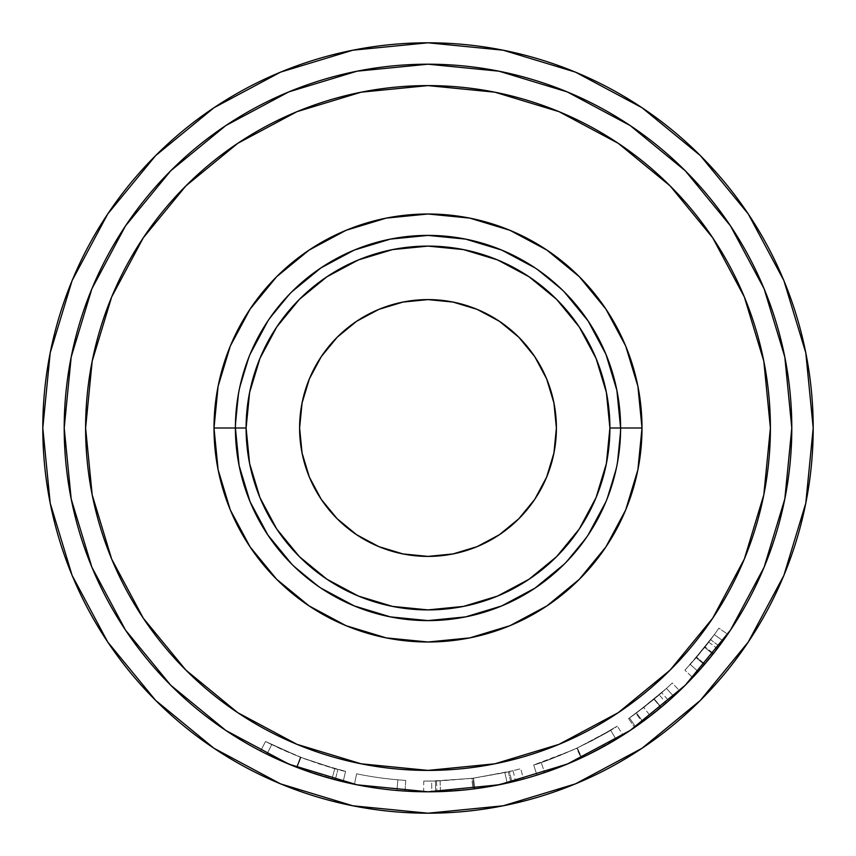 <?xml version="1.0" encoding="UTF-8"?>
<svg xmlns="http://www.w3.org/2000/svg" width="856" height="856" viewBox="0 0 856 856"><rect width="100%" height="100%" fill="white"/><g stroke="black" fill="none" stroke-linecap="round" stroke-linejoin="round"><path stroke-width="0.64" stroke-dasharray="4.28 3.21" d="M107.717 213.989L72.118 280.586L107.717 213.989L72.118 280.586L50.204 352.854L42.8 428A385.2 385.2 0 0 0 428 813.2A385.2 385.2 0 0 0 813.2 428A385.2 385.2 0 0 1 428 813.2A385.2 385.2 0 0 1 42.8 428A385.2 385.2 0 0 0 428 813.2A385.2 385.2 0 0 0 813.2 428L805.796 352.854L783.882 280.586L748.283 213.989M235.4 428L239.102 390.422L235.4 428A192.6 192.6 0 0 0 428 620.6A192.6 192.6 0 0 0 620.6 428A192.6 192.6 0 0 1 428 620.6A192.6 192.6 0 0 1 235.4 428A192.6 192.6 0 0 1 428 235.4A192.6 192.6 0 0 1 620.6 428A192.6 192.6 0 0 0 428 235.4A192.6 192.6 0 0 0 235.4 428A192.6 192.6 0 0 1 428 235.4A192.6 192.6 0 0 1 620.6 428A192.6 192.6 0 0 0 428 235.4A192.6 192.6 0 0 0 235.4 428A192.6 192.6 0 0 1 428 235.4A192.6 192.6 0 0 1 620.6 428L642 428A214 214 0 0 0 428 214A214 214 0 0 0 214 428L235.4 428A192.6 192.6 0 0 1 428 235.4A192.6 192.6 0 0 1 620.6 428A192.6 192.6 0 0 0 428 235.4A192.6 192.6 0 0 0 235.4 428A192.6 192.6 0 0 1 428 235.4A192.6 192.6 0 0 1 620.6 428L642 428L637.891 469.751L642 428A214 214 0 0 0 428 214A214 214 0 0 0 214 428L218.109 386.249L214 428L235.4 428A192.6 192.6 0 0 1 428 235.4A192.6 192.6 0 0 1 620.6 428A192.6 192.6 0 0 0 428 235.4A192.6 192.6 0 0 0 235.4 428A192.6 192.6 0 0 1 428 235.4A192.6 192.6 0 0 1 620.6 428L642 428L637.891 469.751L625.715 509.898L637.891 469.751L625.715 509.898L605.898 546.952L625.715 509.898L637.891 469.751L642 428A214 214 0 0 0 428 214A214 214 0 0 0 214 428L218.109 386.249L230.285 346.102L218.109 386.249L230.285 346.102L250.102 309.048L230.285 346.102L218.109 386.249L214 428L235.4 428A192.6 192.6 0 0 1 428 235.4A192.6 192.6 0 0 1 620.6 428A192.6 192.6 0 0 0 428 235.4A192.6 192.6 0 0 0 235.4 428A192.6 192.6 0 0 0 428 620.6A192.6 192.6 0 0 0 620.6 428A192.6 192.6 0 0 1 428 620.6A192.6 192.6 0 0 1 235.4 428A192.6 192.6 0 0 0 428 620.6A192.6 192.6 0 0 0 620.6 428A192.6 192.6 0 0 1 428 620.6A192.6 192.6 0 0 1 235.4 428L214 428A214 214 0 0 0 428 642A214 214 0 0 0 642 428L620.6 428A192.6 192.6 0 0 1 428 620.6A192.6 192.6 0 0 1 235.4 428A192.6 192.6 0 0 0 428 620.6A192.6 192.6 0 0 0 620.6 428A192.6 192.6 0 0 1 428 620.6A192.6 192.6 0 0 1 235.4 428L214 428A214 214 0 0 0 428 642A214 214 0 0 0 642 428L620.6 428A192.6 192.6 0 0 1 428 620.6A192.6 192.6 0 0 1 235.4 428A192.6 192.6 0 0 0 428 620.6A192.6 192.6 0 0 0 620.6 428A192.6 192.6 0 0 1 428 620.6A192.6 192.6 0 0 1 235.4 428L214 428A214 214 0 0 0 428 642A214 214 0 0 0 642 428L620.6 428A192.6 192.6 0 0 1 428 620.6A192.6 192.6 0 0 1 235.4 428A192.6 192.6 0 0 0 428 620.6A192.6 192.6 0 0 0 620.6 428A192.6 192.6 0 0 1 428 620.6A192.6 192.6 0 0 1 235.4 428L214 428A214 214 0 0 0 428 642A214 214 0 0 0 642 428L620.6 428A192.6 192.6 0 0 1 428 620.6A192.6 192.6 0 0 1 235.4 428A192.6 192.6 0 0 0 428 620.6A192.6 192.6 0 0 0 620.6 428A192.6 192.6 0 0 1 428 620.6A192.6 192.6 0 0 1 235.4 428L239.102 390.422L250.059 354.298L267.864 321L291.81 291.81L321 267.864L354.298 250.059L390.422 239.102L428 235.4L465.578 239.102L501.702 250.059L535 267.864L564.19 291.81L588.136 321L605.941 354.298L616.898 390.422L620.6 428L616.898 465.578L605.941 501.702L588.136 535L564.19 564.19L535 588.136L501.702 605.941L465.578 616.898L428 620.6L390.422 616.898L354.298 605.941L321 588.136L291.81 564.19L267.864 535L250.059 501.702L239.102 465.578L235.4 428L239.102 465.578L250.059 501.702L239.102 465.578L235.4 428A192.6 192.6 0 0 1 428 235.4A192.6 192.6 0 0 1 620.6 428L616.898 390.422L605.941 354.298L616.898 390.422L620.6 428A192.6 192.6 0 0 0 428 235.4A192.6 192.6 0 0 0 235.4 428L239.102 390.422L235.4 428A192.6 192.6 0 0 1 428 235.4A192.6 192.6 0 0 1 620.6 428L616.898 465.578L620.6 428L642 428L637.891 386.249L625.715 346.102L605.93 309.112L625.715 346.102L605.93 309.112L625.715 346.102L637.891 386.249L625.715 346.102L637.891 386.249L642 428A214 214 0 0 0 428 214A214 214 0 0 0 214 428L218.109 469.751L230.285 509.898L250.07 546.888L230.285 509.898L250.07 546.888L230.285 509.898L218.109 469.751L230.285 509.898L218.109 469.751L214 428L235.4 428A192.6 192.6 0 0 1 428 235.4A192.6 192.6 0 0 1 620.6 428A192.6 192.6 0 0 0 428 235.4A192.6 192.6 0 0 0 235.4 428L239.102 390.422L250.059 354.298L239.102 390.422L250.059 354.298L267.864 321L291.81 291.81L267.864 321L291.81 291.81L321 267.864L291.81 291.81L267.864 321L291.81 291.81M185.891 185.891L237.775 143.305L185.891 185.891L143.305 237.775L111.665 296.968L92.181 361.2L85.6 428L92.181 361.2L111.665 296.968L143.305 237.775L185.891 185.891L143.305 237.775L111.665 296.968L92.181 361.2L85.6 428A342.4 342.4 0 0 0 428 770.4A342.4 342.4 0 0 0 770.4 428A342.4 342.4 0 0 1 428 770.4A342.4 342.4 0 0 1 85.6 428A342.4 342.4 0 0 0 428 770.4A342.4 342.4 0 0 0 770.4 428L763.82 361.2L744.335 296.968L712.695 237.775L744.335 296.968L763.82 361.2L770.4 428A342.4 342.4 0 0 0 428 85.6A342.4 342.4 0 0 0 85.6 428L92.181 494.8L111.665 559.032L143.305 618.225L185.891 670.109L237.775 712.695L296.968 744.335L361.2 763.82L428 770.4L494.8 763.82L559.032 744.335L618.225 712.695L559.032 744.335L494.8 763.82L428 770.4L361.2 763.82L296.968 744.335L237.775 712.695L185.891 670.109L143.305 618.225L111.665 559.032L92.181 494.8L85.6 428A342.4 342.4 0 0 1 428 85.6A342.4 342.4 0 0 1 770.4 428L763.82 494.8L770.4 428L763.82 361.2L744.335 296.968L712.695 237.775L670.109 185.891L618.225 143.305L559.032 111.665L494.8 92.181L428 85.6L361.2 92.181L296.968 111.665L237.775 143.305L296.968 111.665L361.2 92.181L428 85.6L494.8 92.181L559.032 111.665L618.225 143.305L670.109 185.891L712.695 237.775M556.4 428A128.4 128.4 0 0 0 428 299.6A128.4 128.4 0 0 0 299.6 428A128.4 128.4 0 0 0 428 556.4A128.4 128.4 0 0 0 556.4 428L553.928 402.951L546.631 378.866L534.765 356.663L518.79 337.21L499.337 321.235L477.134 309.369L453.049 302.072L428 299.6L402.951 302.072L378.866 309.369L356.663 321.235L337.21 337.21L321.235 356.663L309.369 378.866L302.072 402.951L299.6 428L302.072 453.049L309.369 477.134L321.235 499.337L337.21 518.79L356.663 534.765L378.866 546.631L402.951 553.928L428 556.4L453.049 553.928L477.134 546.631L499.337 534.765L518.79 518.79L534.765 499.337L546.631 477.134L553.928 453.049L556.4 428M64.2 428A363.8 363.8 0 0 0 428 791.8A363.8 363.8 0 0 0 791.8 428A363.8 363.8 0 0 1 428 791.8A363.8 363.8 0 0 1 64.2 428A363.8 363.8 0 0 0 428 791.8A363.8 363.8 0 0 0 791.8 428A363.8 363.8 0 0 1 428 791.8A363.8 363.8 0 0 1 64.2 428A363.8 363.8 0 0 0 428 791.8A363.8 363.8 0 0 0 791.8 428A363.8 363.8 0 0 0 428 64.2A363.8 363.8 0 0 0 64.2 428A363.8 363.8 0 0 1 428 64.2A363.8 363.8 0 0 1 791.8 428A363.8 363.8 0 0 0 428 64.2A363.8 363.8 0 0 0 64.2 428A363.8 363.8 0 0 1 428 64.2A363.8 363.8 0 0 1 791.8 428A363.8 363.8 0 0 0 428 64.2A363.8 363.8 0 0 0 64.2 428L71.187 498.973L91.892 567.218L125.511 630.112L170.751 685.249L225.888 730.489L288.782 764.108L357.027 784.813L428 791.8L498.973 784.813L567.218 764.108L630.112 730.489L685.249 685.249L730.489 630.112L764.108 567.218L784.813 498.973L791.8 428L784.813 357.027L764.108 288.782L730.489 225.888L685.249 170.751L630.112 125.511L567.218 91.892L498.973 71.187L428 64.2L357.027 71.187L288.782 91.892L225.888 125.511L170.751 170.751L125.511 225.888L91.892 288.782L71.187 357.027L64.2 428L71.187 357.027L91.892 288.782L125.511 225.888L170.751 170.751L225.888 125.511L288.782 91.892L357.027 71.187L428 64.2L498.973 71.187L567.218 91.892L630.112 125.511L685.249 170.751L730.489 225.888L764.108 288.782L784.813 357.027L791.8 428L784.813 498.973L764.108 567.218L730.489 630.112L685.249 685.249L630.112 730.489L567.218 764.108L498.973 784.813L428 791.8L357.027 784.813L288.782 764.108L225.888 730.489L170.751 685.249L125.511 630.112L91.892 567.218L71.187 498.973L64.2 428L71.187 498.973L91.892 567.218L125.511 630.112L170.751 685.249L225.888 730.489L288.782 764.108L357.027 784.813L428 791.8L498.973 784.813L567.218 764.108L630.112 730.489L685.249 685.249L730.489 630.112L764.108 567.218L784.813 498.973L791.8 428L784.813 357.027L764.108 288.782L730.489 225.888L685.249 170.751L630.112 125.511L567.218 91.892L498.973 71.187L428 64.2L357.027 71.187L288.782 91.892L225.888 125.511L170.751 170.751L125.511 225.888L91.892 288.782L71.187 357.027L64.2 428L71.187 357.027L91.892 288.782L125.511 225.888L170.751 170.751L225.888 125.511L288.782 91.892L357.027 71.187L428 64.2L498.973 71.187L567.218 91.892L630.112 125.511L685.249 170.751L730.489 225.888L764.108 288.782L784.813 357.027L791.8 428L784.813 498.973L764.108 567.218L730.489 630.112L685.249 685.249L630.112 730.489L567.218 764.108L498.973 784.813L428 791.8L357.027 784.813L288.782 764.108L225.888 730.489L170.751 685.249L125.511 630.112L91.892 567.218L71.187 498.973L64.2 428L71.187 498.973L91.892 567.218L125.511 630.112L170.751 685.249L225.888 730.489L288.782 764.108L357.027 784.813L428 791.8L498.973 784.813L567.218 764.108L630.112 730.489L685.249 685.249L730.489 630.112L764.108 567.218L784.813 498.973L791.8 428L784.813 357.027L764.108 288.782L730.489 225.888L685.249 170.751L630.112 125.511L567.218 91.892L498.973 71.187L428 64.2L357.027 71.187L288.782 91.892L225.888 125.511L170.751 170.751L125.511 225.888L91.892 288.782L71.187 357.027L64.2 428M723.01 640.877A363.8 363.8 0 0 0 727.696 634.232A363.8 363.8 0 0 1 717.275 648.613L692.868 677.385L706.649 661.891L719.179 646.098A363.8 363.8 0 0 0 723.01 640.877L714.332 634.617A353.1 353.1 0 0 1 710.608 639.689L719.179 646.098L704.777 664.106L692.707 677.567L717.275 648.613L708.768 642.128L696.174 657.697L704.295 664.663L696.174 657.697L684.918 670.227L692.707 677.567L684.918 670.227L696.634 657.162L704.777 664.106L696.634 657.162L710.608 639.689L719.179 646.098A363.8 363.8 0 0 0 723.01 640.877L714.332 634.617L723.01 640.877A363.8 363.8 0 0 0 727.696 634.232L718.88 628.165A353.1 353.1 0 0 1 714.332 634.617L723.01 640.877L714.332 634.617A353.1 353.1 0 0 1 710.608 639.689L698.667 654.754L684.918 670.227L708.768 642.128L717.275 648.613A363.8 363.8 0 0 0 727.696 634.232L718.88 628.165A353.1 353.1 0 0 1 708.768 642.128A353.1 353.1 0 0 0 718.88 628.165A353.1 353.1 0 0 1 704.638 647.436L690.268 664.417L714.332 634.617L690.268 664.417L698.218 671.586L713.455 653.535L705.055 646.901L713.455 653.535L723.01 640.877L714.332 634.617A353.1 353.1 0 0 1 704.638 647.436L713.016 654.091A363.8 363.8 0 0 0 723.01 640.877L698.218 671.586L690.268 664.417L704.638 647.436L713.016 654.091A363.8 363.8 0 0 0 723.01 640.877M673.683 696.313A363.8 363.8 0 0 0 679.621 690.749A363.8 363.8 0 0 1 666.214 702.958L650.335 715.958L635.612 726.744L661.142 707.281L634.649 727.407A363.8 363.8 0 0 0 642.845 721.587L668.771 700.732A363.8 363.8 0 0 0 673.683 696.313L666.46 688.417A353.1 353.1 0 0 1 661.688 692.707L668.771 700.732L642.845 721.587L636.532 712.952A353.1 353.1 0 0 1 628.572 718.601L634.649 727.407L661.142 707.281L635.612 726.744L650.335 715.958L666.214 702.958L659.206 694.869L643.798 707.484L650.335 715.958L643.798 707.484L629.502 717.959L635.612 726.744L629.502 717.959L654.284 699.063L661.142 707.281L654.284 699.063L628.572 718.601L634.649 727.407A363.8 363.8 0 0 0 642.845 721.587L636.532 712.952L661.688 692.707L668.771 700.732A363.8 363.8 0 0 0 673.683 696.313L666.46 688.417L673.683 696.313A363.8 363.8 0 0 0 679.621 690.749L672.217 683.024A353.1 353.1 0 0 1 666.46 688.417L673.683 696.313L666.46 688.417A353.1 353.1 0 0 1 661.688 692.707L636.532 712.952A353.1 353.1 0 0 1 628.572 718.601L654.284 699.063L629.502 717.959L643.798 707.484L659.206 694.869L666.214 702.958A363.8 363.8 0 0 0 679.621 690.749L672.217 683.024A353.1 353.1 0 0 1 659.206 694.869A353.1 353.1 0 0 0 672.217 683.024A353.1 353.1 0 0 1 654.038 699.266L635.933 713.38L666.46 688.417L635.933 713.38L642.235 722.036L661.196 707.227L654.337 699.02L661.196 707.227L673.683 696.313L666.46 688.417A353.1 353.1 0 0 1 654.038 699.266L660.896 707.484A363.8 363.8 0 0 0 673.683 696.313L642.674 721.715L660.896 707.484L642.235 722.036L635.933 713.38L654.038 699.266L660.896 707.484A363.8 363.8 0 0 0 673.683 696.313M586.028 755.688L564.842 765.082L537.696 774.873L564.329 765.285L581.149 757.988L597.456 749.92L622.312 735.561L586.028 755.688M622.858 735.208L622.323 735.561L622.858 735.208M537.097 775.055L537.686 774.873L537.097 775.055M440.455 791.586L473.047 788.997A363.8 363.8 0 0 0 474.866 788.772L515.612 781.089A363.8 363.8 0 0 0 523.53 779.035L511.942 781.988A363.8 363.8 0 0 1 510.807 782.245L474.021 788.879L436.828 791.693A363.8 363.8 0 0 1 435.651 791.714L423.624 791.779A363.8 363.8 0 0 0 431.788 791.779L440.455 791.586L440.091 780.897L471.72 778.382L473.047 788.997A363.8 363.8 0 0 0 474.866 788.772L473.486 778.158L504.858 772.636L507.191 783.08L474.866 788.772L473.486 778.158A353.1 353.1 0 0 1 471.72 778.382L473.047 788.997L440.455 791.586L431.788 791.779L431.67 781.079L440.091 780.897L440.455 791.586M354.448 784.289A363.8 363.8 0 0 0 405.049 791.072A363.8 363.8 0 0 1 354.448 784.289A363.8 363.8 0 0 0 396.949 790.473A363.8 363.8 0 0 1 354.448 784.289A363.8 363.8 0 0 0 396.949 790.473A363.8 363.8 0 0 1 354.448 784.289L356.61 773.803L354.448 784.289A363.8 363.8 0 0 0 396.949 790.473L397.858 779.816A353.1 353.1 0 0 1 356.61 773.803L354.448 784.289A363.8 363.8 0 0 0 396.949 790.473L397.858 779.816A353.1 353.1 0 0 1 356.61 773.803L354.448 784.289A363.8 363.8 0 0 0 396.949 790.473L397.858 779.816A353.1 353.1 0 0 1 356.61 773.803L354.448 784.289A363.8 363.8 0 0 0 396.949 790.473L397.858 779.816A353.1 353.1 0 0 1 356.61 773.803L354.448 784.289A363.8 363.8 0 0 0 405.049 791.072L405.723 780.394A353.1 353.1 0 0 1 356.61 773.803L354.448 784.289A363.8 363.8 0 0 0 405.049 791.072L405.723 780.394A353.1 353.1 0 0 1 356.61 773.803L354.448 784.289M263.819 752.649L267.564 754.51L263.819 752.649M276.242 758.641L267.554 754.51L291.233 765.114L311.124 772.519L343.106 781.753L305.442 770.539L276.242 758.641M288.44 763.969L311.349 772.593L335.22 779.773L310.974 772.465L296.561 767.222L280.03 760.353L260.599 751.001L288.782 764.108M670.109 670.109L712.695 618.225L744.335 559.032L763.82 494.8L744.335 559.032L712.695 618.225L670.109 670.109L618.225 712.695L670.109 670.109L712.695 618.225L744.335 559.032L763.82 494.8L770.4 428A342.4 342.4 0 0 0 428 85.6A342.4 342.4 0 0 0 85.6 428L92.181 494.8L111.665 559.032L143.305 618.225L185.891 670.109L237.775 712.695L296.968 744.335L361.2 763.82L428 770.4L494.8 763.82L559.032 744.335L618.225 712.695M670.109 185.891L618.225 143.305L559.032 111.665L494.8 92.181L428 85.6L361.2 92.181L296.968 111.665L237.775 143.305M588.136 321L564.19 291.81L535 267.864L564.19 291.81L588.136 321L605.941 354.298L616.898 390.422L605.941 354.298M501.702 250.059L465.578 239.102L428 235.4L390.422 239.102L354.298 250.059L390.422 239.102L428 235.4L465.578 239.102L501.702 250.059L535 267.864L564.19 291.81M267.864 535L291.81 564.19L321 588.136L291.81 564.19L267.864 535L250.059 501.702L239.102 465.578L250.059 501.702M354.298 605.941L390.422 616.898L428 620.6L465.578 616.898L501.702 605.941L465.578 616.898L428 620.6L390.422 616.898L354.298 605.941L321 588.136L291.81 564.19M535 588.136L564.19 564.19L588.136 535L564.19 564.19L535 588.136L501.702 605.941L465.578 616.898L501.702 605.941M620.6 428L616.898 465.578L620.6 428L616.898 465.578L620.6 428L616.898 465.578L605.941 501.702L616.898 465.578L605.941 501.702L588.136 535L564.19 564.19M546.952 250.102L509.898 230.285L469.751 218.109L428 214L386.249 218.109L346.102 230.285L309.112 250.07L346.102 230.285L309.112 250.07L346.102 230.285L386.249 218.109L346.102 230.285L386.249 218.109L428 214L386.249 218.109L428 214L469.751 218.109L428 214L469.751 218.109L509.898 230.285L469.751 218.109L509.898 230.285L546.952 250.102M309.048 605.898L346.102 625.715L386.249 637.891L428 642L469.751 637.891L509.898 625.715L546.888 605.93L509.898 625.715L546.888 605.93L509.898 625.715L469.751 637.891L509.898 625.715L469.751 637.891L428 642L469.751 637.891L428 642L386.249 637.891L428 642L386.249 637.891L346.102 625.715L386.249 637.891L346.102 625.715L309.048 605.898M354.298 250.059L390.422 239.102L354.298 250.059L390.422 239.102L354.298 250.059L321 267.864M642 428L637.891 386.249L642 428M214 428L218.109 469.751L214 428M239.102 390.422L250.059 354.298L239.102 390.422M616.898 465.578L605.941 501.702L616.898 465.578M335.22 779.773L337.949 769.426L335.22 779.773C332.727 779.602 320.016 775.483 297.085 767.425L300.938 757.442C323.172 765.253 335.509 769.255 337.949 769.426C335.445 769.244 322.937 765.189 300.424 757.25L271.684 744.613L266.944 754.211L271.684 744.613L300.938 757.442L297.085 767.425L266.944 754.211L302.35 769.416M300.424 757.25L296.561 767.222L300.424 757.25L296.508 767.201L260.599 751.001L266.944 754.211L271.684 744.613L265.521 741.499L260.599 751.001L265.521 741.499L300.381 757.228L334.803 768.581L331.978 778.896L296.508 767.201L300.381 757.228L335.167 768.677L304.447 758.78L271.684 744.613L266.944 754.211L260.599 751.001L296.615 767.244C324.627 776.927 340.132 781.763 343.106 781.753L331.978 778.896L334.803 768.581L345.599 771.352L343.106 781.753L345.599 771.352C342.721 771.352 327.677 766.666 300.477 757.271L296.615 767.244L300.477 757.271L265.521 741.499L260.599 751.001L265.521 741.499L284.385 750.573L300.424 757.25L265.521 741.499L280.704 748.914L304.768 758.898L332.182 767.853L345.599 771.352L319.138 763.905L300.381 757.228M310.985 772.465L332.353 779.003M337.285 769.244L335.199 768.688L337.285 769.244M356.61 773.803A353.1 353.1 0 0 0 405.723 780.394A353.1 353.1 0 0 1 356.61 773.803A353.1 353.1 0 0 0 397.858 779.816A353.1 353.1 0 0 1 356.61 773.803A353.1 353.1 0 0 0 397.858 779.816A353.1 353.1 0 0 1 356.61 773.803M431.67 781.079A353.1 353.1 0 0 1 423.752 781.079L423.624 791.779A363.8 363.8 0 0 0 431.788 791.779L431.67 781.079A353.1 353.1 0 0 1 423.752 781.079L423.624 791.779L435.651 791.714L435.426 781.025L423.752 781.079L435.426 781.025L435.651 791.714A363.8 363.8 0 0 0 436.828 791.693L436.571 780.993A353.1 353.1 0 0 1 435.426 781.025A353.1 353.1 0 0 0 436.571 780.993L436.828 791.693L474.021 788.879L472.662 778.265L436.571 780.993L472.662 778.265L474.021 788.879L510.807 782.245L508.378 771.834L472.662 778.265L508.378 771.834L510.807 782.245A363.8 363.8 0 0 0 511.942 781.988L509.47 771.577A353.1 353.1 0 0 1 508.378 771.834A353.1 353.1 0 0 0 509.47 771.577L511.942 781.988L523.53 779.035L520.726 768.709L509.47 771.577L520.726 768.709A353.1 353.1 0 0 1 513.033 770.71L515.612 781.089A363.8 363.8 0 0 0 523.53 779.035L520.726 768.709A353.1 353.1 0 0 1 513.033 770.71L515.612 781.089L507.191 783.08L504.858 772.636L513.033 770.71L473.486 778.158A353.1 353.1 0 0 1 471.72 778.382L431.67 781.079M580.122 758.47L581.812 757.688L577.286 747.994L581.812 757.688C607.567 744.517 621.306 736.995 623.029 735.101L617.294 726.07L623.029 735.101C620.932 737.23 606.979 744.859 581.149 757.988L576.644 748.283C601.779 735.497 615.325 728.092 617.294 726.07C615.603 727.921 602.26 735.218 577.286 747.994C550.932 759.122 536.402 764.761 533.705 764.911L536.905 775.119L533.705 764.911C536.348 764.761 550.654 759.218 576.644 748.283L581.149 757.988C554.292 769.287 539.548 775.001 536.905 775.119L577.083 759.861M573.124 749.899L593.112 740.119L616.598 726.509L592.555 740.408L576.644 748.283L560.359 755.356L534.465 764.665L573.124 749.899M533.887 764.847L534.465 764.665L533.887 764.847M573.541 749.706L543.902 761.53L573.541 749.706M541.859 762.236L543.881 761.54L541.859 762.236M575.724 760.46L544.641 772.593L541.206 762.461L544.641 772.593C547.038 772.273 559.3 767.361 581.449 757.86C602.656 747.224 614.212 741.061 616.127 739.381L610.585 730.222L576.933 748.155L610.585 730.222C608.734 731.848 597.52 737.829 576.933 748.155L581.449 757.86L576.933 748.155C555.405 757.389 543.496 762.161 541.206 762.461C543.667 762.097 555.576 757.325 576.933 748.155L581.449 757.86L576.933 748.155C597.659 737.754 608.873 731.773 610.585 730.222L616.127 739.381C614.373 740.975 602.817 747.128 581.449 757.86L616.127 739.381L581.449 757.86M574.504 760.995L547.391 771.652L574.504 760.995M545.315 772.369L547.423 771.641L545.315 772.369M642.011 107.717L575.414 72.118L642.011 107.717L575.414 72.118L503.146 50.204L428 42.8L352.854 50.204L280.586 72.118L213.989 107.717M42.8 428L50.204 503.146L72.118 575.414L107.717 642.011L72.118 575.414L107.717 642.011L155.621 700.379L213.989 748.283L280.586 783.882L352.854 805.796L428 813.2L503.146 805.796L575.414 783.882L642.011 748.283L575.414 783.882L642.011 748.283L700.379 700.379L748.283 642.011L783.882 575.414L805.796 503.146L813.2 428A385.2 385.2 0 0 0 428 42.8A385.2 385.2 0 0 0 42.8 428L50.204 503.146L72.118 575.414L50.204 503.146L42.8 428A385.2 385.2 0 0 1 428 42.8A385.2 385.2 0 0 1 813.2 428L805.796 352.854L783.882 280.586L805.796 352.854L813.2 428A385.2 385.2 0 0 0 428 42.8A385.2 385.2 0 0 0 42.8 428L50.204 352.854L42.8 428M575.414 72.118L503.146 50.204L428 42.8L352.854 50.204L280.586 72.118L352.854 50.204L428 42.8L503.146 50.204L575.414 72.118M72.118 280.586L50.204 352.854L72.118 280.586M155.621 700.379L213.989 748.283L280.586 783.882L352.854 805.796L428 813.2L503.146 805.796L575.414 783.882L503.146 805.796L428 813.2L352.854 805.796L280.586 783.882L213.989 748.283M700.379 700.379L748.283 642.011L783.882 575.414L805.796 503.146L813.2 428L805.796 503.146L783.882 575.414L748.283 642.011"/><path stroke-width="1.28" d="M620.6 428L609.9 428A181.9 181.9 0 0 1 428 609.9A181.9 181.9 0 0 1 246.1 428L235.4 428A192.6 192.6 0 0 0 428 620.6A192.6 192.6 0 0 0 620.6 428A192.6 192.6 0 0 1 428 620.6A192.6 192.6 0 0 1 235.4 428L214 428A214 214 0 0 0 428 642A214 214 0 0 0 642 428L620.6 428L642 428L637.891 386.249L625.715 346.102L605.93 309.112L579.319 276.681L546.888 250.07L509.898 230.285L469.751 218.109L428 214L386.249 218.109L346.102 230.285L309.112 250.07L276.681 276.681L250.07 309.112L230.285 346.102L218.109 386.249L214 428L218.109 469.751L230.285 509.898L250.07 546.888L276.681 579.319L309.112 605.93L346.102 625.715L386.249 637.891L428 642L469.751 637.891L509.898 625.715L546.888 605.93L579.319 579.319L605.93 546.888L625.715 509.898L637.891 469.751L642 428A214 214 0 0 0 428 214A214 214 0 0 0 214 428L235.4 428A192.6 192.6 0 0 1 428 235.4A192.6 192.6 0 0 1 620.6 428A192.6 192.6 0 0 0 428 235.4A192.6 192.6 0 0 0 235.4 428L246.1 428L249.599 392.508L259.946 358.386L276.755 326.939L299.375 299.375L326.939 276.755L358.386 259.946L392.508 249.599L428 246.1L463.492 249.599L497.614 259.946L529.062 276.755L556.625 299.375L579.245 326.939L596.054 358.386L606.401 392.508L609.9 428L606.401 463.492L596.054 497.614L579.245 529.062L556.625 556.625L529.062 579.245L497.614 596.054L463.492 606.401L428 609.9L392.508 606.401L358.386 596.054L326.939 579.245L299.375 556.625L276.755 529.062L259.946 497.614L249.599 463.492L246.1 428A181.9 181.9 0 0 1 428 246.1A181.9 181.9 0 0 1 609.9 428L620.6 428L616.898 390.422L620.6 428L616.898 390.422L620.6 428L616.898 390.422L605.941 354.298L588.136 321L605.941 354.298M748.283 213.989L700.379 155.621L642.011 107.717L700.379 155.621L748.283 213.989L700.379 155.621L748.283 213.989L783.882 280.586L805.796 352.854L813.2 428A385.2 385.2 0 0 1 428 813.2A385.2 385.2 0 0 1 42.8 428A385.2 385.2 0 0 1 428 42.8A385.2 385.2 0 0 1 813.2 428L805.796 503.146L783.882 575.414L748.283 642.011L700.379 700.379L642.011 748.283L700.379 700.379L642.011 748.283L575.414 783.882L503.146 805.796L428 813.2L352.854 805.796L280.586 783.882L213.989 748.283L155.621 700.379L107.717 642.011L155.621 700.379L107.717 642.011L72.118 575.414L50.204 503.146L42.8 428L50.204 352.854L72.118 280.586L107.717 213.989L155.621 155.621L107.717 213.989L155.621 155.621L213.989 107.717L155.621 155.621L107.717 213.989M712.695 237.775L670.109 185.891L712.695 237.775L744.335 296.968L763.82 361.2L770.4 428A342.4 342.4 0 0 1 428 770.4A342.4 342.4 0 0 1 85.6 428A342.4 342.4 0 0 1 428 85.6A342.4 342.4 0 0 1 770.4 428L763.82 494.8L744.335 559.032L712.695 618.225L670.109 670.109L618.225 712.695L670.109 670.109M299.6 428A128.4 128.4 0 0 1 428 299.6A128.4 128.4 0 0 1 556.4 428A128.4 128.4 0 0 1 428 556.4A128.4 128.4 0 0 1 299.6 428L302.072 453.049L309.369 477.134L321.235 499.337L337.21 518.79L356.663 534.765L378.866 546.631L402.951 553.928L428 556.4L453.049 553.928L477.134 546.631L499.337 534.765L518.79 518.79L534.765 499.337L546.631 477.134L553.928 453.049L556.4 428L553.928 402.951L546.631 378.866L534.765 356.663L518.79 337.21L499.337 321.235L477.134 309.369L453.049 302.072L428 299.6L402.951 302.072L378.866 309.369L356.663 321.235L337.21 337.21L321.235 356.663L309.369 378.866L302.072 402.951L299.6 428M288.782 764.108L225.888 730.489L170.751 685.249L125.511 630.112L91.892 567.218L71.187 498.973L64.2 428L71.187 357.027L91.892 288.782L125.511 225.888L170.751 170.751L225.888 125.511L288.782 91.892L357.027 71.187L428 64.2L498.973 71.187L567.218 91.892L630.112 125.511L685.249 170.751L730.489 225.888L764.108 288.782L784.813 357.027L791.8 428A363.8 363.8 0 0 1 428 791.8A363.8 363.8 0 0 1 64.2 428A363.8 363.8 0 0 1 428 64.2A363.8 363.8 0 0 1 791.8 428L784.813 498.973L764.108 567.218L730.489 630.112L685.249 685.249L630.112 730.489L567.218 764.108L498.973 784.813L428 791.8L357.027 784.813L288.879 764.151M237.775 143.305L185.891 185.891L237.775 143.305L296.968 111.665L361.2 92.181L428 85.6L494.8 92.181L559.032 111.665L618.225 143.305L670.109 185.891M618.225 712.695L559.032 744.335L494.8 763.82L428 770.4L361.2 763.82L296.968 744.335L237.775 712.695L185.891 670.109L143.305 618.225L111.665 559.032L92.181 494.8L85.6 428L92.181 361.2L111.665 296.968L143.305 237.775L185.891 185.891M535 267.864L501.702 250.059L535 267.864M291.81 291.81L321 267.864L291.81 291.81L321 267.864L291.81 291.81L321 267.864L354.298 250.059L321 267.864L354.298 250.059L390.422 239.102L428 235.4L465.578 239.102L501.702 250.059M267.864 321L250.059 354.298L267.864 321M291.81 564.19L267.864 535L291.81 564.19L267.864 535L291.81 564.19L267.864 535L250.059 501.702L267.864 535L250.059 501.702L239.102 465.578L235.4 428M321 588.136L354.298 605.941L321 588.136M564.19 564.19L535 588.136L564.19 564.19L535 588.136L564.19 564.19L535 588.136L501.702 605.941L535 588.136L501.702 605.941L465.578 616.898L428 620.6L390.422 616.898L354.298 605.941M588.136 535L605.941 501.702L588.136 535M564.19 291.81L588.136 321M605.93 309.112L579.319 276.681L546.888 250.07L579.319 276.681L546.888 250.07L579.319 276.681L605.93 309.112M309.112 250.07L276.681 276.681L250.07 309.112L276.681 276.681L250.07 309.112L276.681 276.681L309.112 250.07M250.07 546.888L276.681 579.319L309.112 605.93L276.681 579.319L309.112 605.93L276.681 579.319L250.07 546.888M546.888 605.93L579.319 579.319L605.93 546.888L579.319 579.319L605.93 546.888L579.319 579.319L546.888 605.93M390.422 239.102L428 235.4L465.578 239.102L428 235.4L465.578 239.102L428 235.4L390.422 239.102M465.578 616.898L428 620.6L390.422 616.898L428 620.6L390.422 616.898L428 620.6L465.578 616.898M321 267.864L354.298 250.059M535 588.136L501.702 605.941M267.864 535L250.059 501.702M302.35 769.416L310.985 772.465M332.353 779.003L335.22 779.773M577.083 759.861L580.122 758.47M581.449 757.86L575.724 760.46M213.989 107.717L155.621 155.621L213.989 107.717L280.586 72.118L352.854 50.204L428 42.8L503.146 50.204L575.414 72.118L642.011 107.717L700.379 155.621L642.011 107.717M748.283 642.011L700.379 700.379M213.989 748.283L155.621 700.379"/></g></svg>
